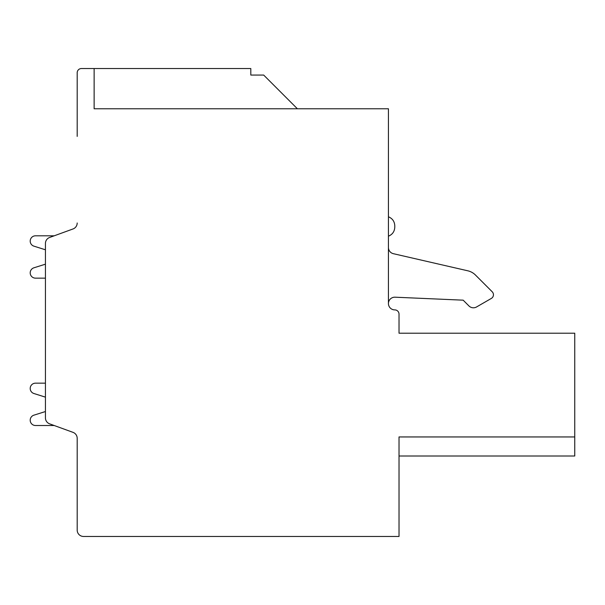 <?xml version="1.0" encoding="UTF-8"?>
<svg xmlns="http://www.w3.org/2000/svg" width="605" height="605" viewBox="0 0 605 605"><rect width="100%" height="100%" fill="white"/><g stroke="black" fill="none" stroke-linecap="round" stroke-linejoin="round"><path stroke-width="0.91" d="M77.19 136.397L77.19 72.774A4.235 4.235 0 0 1 81.425 68.539L94.13 68.539L94.13 108.771L388.433 108.771L388.433 303.544A6.353 6.353 0 0 0 394.785 309.896A4.235 4.235 0 0 1 399.02 314.131L399.02 333.204L574.75 333.204L574.75 436.946L399.02 436.946L399.02 536.461L83.543 536.461A6.353 6.353 0 0 1 77.19 530.109L77.19 438.322A6.353 6.353 0 0 0 73.016 432.356A6.353 6.353 0 0 1 77.19 438.322A6.353 6.353 0 0 0 73.016 432.356L49.61 423.84A6.353 6.353 0 0 1 45.435 417.866L45.435 243.452A6.353 6.353 0 0 1 49.61 237.478L73.016 228.962L54.216 235.806L35.483 235.806A5.294 5.294 0 0 0 33.888 246.144L45.435 249.782L45.435 264.173L33.888 267.811A5.294 5.294 0 0 0 35.483 278.149L45.435 278.149L45.435 280.372M73.016 228.962A6.353 6.353 0 0 0 77.19 222.995A6.353 6.353 0 0 1 73.016 228.962L54.216 235.806L35.483 235.806L54.216 235.806M574.75 436.946L574.75 456.004L399.02 456.004M388.433 303.544A6.353 6.353 0 0 1 395.057 297.199L463.173 300.171L468.928 305.933A6.353 6.353 0 0 0 476.596 306.939L491.328 298.439A4.235 4.235 0 0 0 492.205 291.776L475.477 275.048A15.881 15.881 0 0 0 467.801 270.798L393.356 253.684A6.353 6.353 0 0 1 388.433 247.49M94.13 68.539L250.81 68.539L250.81 75.065L263.682 75.065L297.388 108.771M77.19 528.097L77.19 438.322A6.353 6.353 0 0 0 73.016 432.356M45.435 380.946L45.435 383.169L35.483 383.169A5.294 5.294 0 0 0 33.888 393.507L45.435 397.145L45.435 411.536L33.888 415.174A5.294 5.294 0 0 0 35.483 425.512L54.216 425.512M45.435 264.173L33.888 267.811L45.435 264.173M395.057 297.199L463.173 300.171L468.928 305.933M492.205 291.776L475.477 275.048M476.596 306.939L491.328 298.439M388.433 236.192C392.441 234.521 394.551 231.526 394.785 227.208L394.785 225.771C394.551 221.453 392.441 218.458 388.433 216.787M394.785 227.208L394.785 225.771"/></g></svg>
